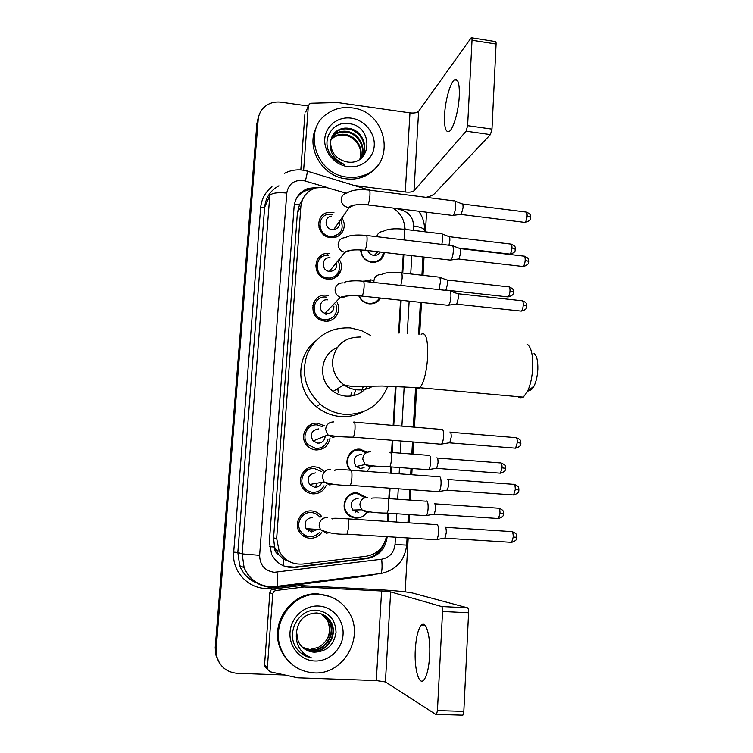 <?xml version="1.0" encoding="UTF-8"?>
<svg xmlns="http://www.w3.org/2000/svg" width="753" height="753" viewBox="0 0 753 753"><rect width="100%" height="100%" fill="white"/><g stroke="black" fill="none" stroke-linecap="round" stroke-linejoin="round"><path stroke-width="1.13" d="M366.824 512.332C364.123 516.294 360.405 518.205 355.689 518.073C352.235 517.791 349.354 516.313 347.058 513.64C339.857 505.705 346.869 491.483 357.289 492.726L366.099 497.451M350.173 470.164C342.577 462.38 349.477 447.856 360.038 449.202L367.022 452.111L365.77 452.44M370.617 466.549L367.144 471.425M371.013 303.393L370.937 303.892M363.633 281.293L370.73 279.824L373.921 280.624M380.481 298.066C377.931 302.217 374.175 304.137 369.215 303.836L367.709 303.572C363.501 302.452 360.536 299.863 358.805 295.816M384.406 252.471C383.098 258.966 379.098 262.279 372.415 262.411L371.831 262.364C364.989 260.962 361.261 256.801 360.631 249.864M306.396 511.682L308.655 512.614M307.412 536.352L305.116 537.058M321.493 532.748C318.51 536.569 314.641 538.404 309.869 538.263C305.36 537.868 301.859 535.75 299.365 531.9C293.444 523.024 301.322 509.772 311.742 510.929C315.808 511.287 319.084 513.104 321.569 516.379L319.244 516.379M306.471 469.034L308.909 469.439M313.276 492.321L311.158 493.629M326.171 485.459C323.536 491.135 319.112 493.94 312.919 493.874C308.89 493.507 305.624 491.7 303.13 488.452C296.164 479.783 303.911 465.523 314.773 466.832C318.199 467.142 321.107 468.545 323.498 471.039M318.312 448.393L316.712 450.002M329.974 438.35C328.355 445.974 323.677 449.842 315.94 449.965C312.476 449.645 309.539 448.204 307.13 445.644C298.837 437.342 306.32 421.727 317.775 423.233L324.882 426.029M329.475 319.31L329.165 320.834M337.231 302.668C341.994 311.271 334.492 322.491 324.797 321.136L321.446 320.345C307.309 315.723 312.024 293.002 326.567 295.261L328.28 295.562M339.189 259.503C345.42 268.002 338.041 280.69 327.677 279.118L327.018 279.034C311.422 277.179 312.843 252.227 328.402 253.45L329.438 253.526M334.85 236.066L334.991 237.308M341.881 218.106C347.641 225.844 342.107 237.59 332.61 237.637L330.539 237.562C316.194 236.546 314.49 213.993 328.581 212.327L333.927 212.553M354.334 450.153L355.312 450.586M329.833 277.942L330.172 279.156M325.145 313.116L326.19 314.839M327.724 319.752L327.781 320.251M309.916 467.387L311.13 467.811M327.809 254.232L325.673 255.521M322.661 256.557L319.319 256.877M308.137 530.743L309.248 528.86M324.261 321.07L324.204 320.289M326.463 278.93L325.974 277.65M318.105 271.325L317.013 271.146M346.098 193.154L325.145 187.149L315.667 187.949C306.904 191.074 301.972 197.277 300.852 206.557L276.662 538.414L279.203 551.243C284.502 560.514 292.409 564.778 302.941 564.016L366.269 556.222C377.131 554.199 383.851 547.666 386.411 536.625M278.714 554.632L274.478 547.026C274.384 550.443 275.796 552.984 278.714 554.632L283.401 559.055L291.938 562.717M302.631 199.432L299.496 204.722L297.397 212.798L273.565 537.953L274.506 546.603M404.738 229.345C404.747 220.196 400.794 213.09 392.887 208.016M387.475 521.452L387.964 513.16M388.821 498.608L389.442 488.17M390.327 473.148L390.694 466.879M391.551 452.459L392.266 440.298M393.151 425.407L395.457 386.298M398.61 332.977L400.549 300.212M402.158 272.981L403.241 254.646M318.604 225.721L319.818 225.429M307.12 427.375L309.379 427.337M313.568 302.941L315.309 302.678M312.853 305.407L314.359 305.021M316.364 262.948L317.408 262.769M315.601 265.404L316.938 265.047M219.217 662.574L216.205 655.439L215.669 648.248L257.535 121.619L258.759 116.226L257.535 121.619L215.669 648.248L216.205 655.439L219.217 662.574M218.737 661.793L215.734 654.696L215.207 647.542L256.886 123.596L258.1 118.23M317.841 187.393L308.118 188.41C299.826 191.629 295.157 197.672 294.103 206.557L269.339 542.198L271.645 554.453C276.803 563.856 284.672 568.176 295.261 567.433L367.059 558.566C378.834 556.185 385.545 548.89 387.193 536.673M296.014 199.206C298.63 194.876 302.348 191.864 307.168 190.161L312.834 189.041M284.756 675.008L237.27 673.323C226.615 672.316 219.744 666.612 216.676 656.192L216.139 648.964L258.185 119.614C258.552 115.416 260.096 111.745 262.797 108.601C267.588 103.472 273.659 101.326 281.01 102.173L308.316 106.022M427.431 197.013L427.403 197.493M426.575 212.205L425.464 231.849M424.043 257.055L423.007 275.325M421.482 302.452L419.694 334.144M416.654 388.143L414.451 427.177M413.613 442.011L412.926 454.134M412.117 468.488L411.769 474.738M410.922 489.695L410.338 500.105M409.519 514.6L409.058 522.855M408.201 537.981L405.161 591.839M405.189 229.401L404.502 225.025M388.096 521.5L388.586 513.198M389.442 498.655L390.054 488.208M390.948 473.195L391.315 466.926M392.162 452.506L392.887 440.345M393.763 425.454L396.078 386.317M399.222 332.986L401.151 300.278M402.761 273.047L403.843 254.721M384.708 542.282C381.404 551.394 375.079 556.749 365.751 558.34L294.338 567.15L285.029 566.388M347.284 177.106C316.081 174.545 302.038 129.827 327.207 113.694C334.501 108.62 342.747 106.681 351.933 107.858C387.588 111.228 396.944 165.444 363.294 175.496C358.183 177.256 352.846 177.793 347.284 177.106M378.251 164.7C374.307 170.602 368.923 174.771 362.099 177.237C357.016 178.988 351.707 179.525 346.173 178.838C321.889 176.588 305.078 146.835 316.702 126.664M347.293 161.98C371.973 165.961 373.836 126.928 350.117 123.793C333.061 119.774 320.411 140.058 330.576 154.478C334.125 159.589 338.869 162.959 344.808 164.596C334.163 159.947 329.428 152.595 330.576 142.533C331.038 153.057 336.525 159.532 347.058 161.951L347.293 161.98M351.246 118.165C364.433 119.934 375.163 132.773 374.25 145.658C373.535 158.582 361.28 168.465 347.99 166.639C334.69 165.001 323.734 151.974 324.759 138.957C325.588 125.911 338.059 116.216 351.246 118.165M361.864 156.85C368.678 146.506 360.715 130.758 348.488 129.111C344.573 128.462 340.893 129.102 337.438 131.031L332.139 136.397M359.849 159.269C370.165 150.045 363.031 130.024 348.921 128.33C345.006 127.681 341.325 128.321 337.862 130.26C333.41 132.999 330.981 137.093 330.576 142.533M360.828 158.205C366.184 147.776 358.146 133.818 346.738 132.199C342.86 131.559 339.208 132.199 335.772 134.119L331.461 137.997M361.101 157.876C366.815 147.447 358.776 133.055 347.171 131.427C343.283 130.787 339.622 131.427 336.186 133.347L331.612 137.592M359.962 159.147C364.273 148.802 356.273 136.067 345.439 134.476C341.589 133.846 337.956 134.486 334.548 136.397L334.134 137.15C337.542 135.248 341.165 134.608 345.015 135.239C351.802 136.669 356.602 140.623 359.407 147.089C361.064 151.212 361.195 155.278 359.812 159.288M334.134 137.15L330.962 139.681M334.548 136.397L331.075 139.249M459.274 96.149C459.65 83.583 458.05 78.152 454.473 79.846C450.247 82.557 445.239 100.544 444.571 114.87C444.129 127.502 445.748 132.97 449.409 131.295C453.494 128.707 458.605 110.785 459.274 96.149M303.628 170.291L308.306 106.173L305.765 111.981M300.824 169.943L304.927 113.901M426.123 197.333C430.283 196.373 433.154 195.083 434.735 193.474L490.419 134.599L466.135 131.182L413.99 190.82C412.475 192.015 409.566 192.41 405.274 191.996L354.296 185.492M471.726 37.81L495.229 41.537C495.85 41.274 496.142 42.102 496.095 44.032L472.027 40.229C472.084 38.29 471.83 37.452 471.246 37.735L418.621 111.303C417.106 112.79 414.216 113.308 409.971 112.865L337.448 102.521L311.488 103.208L309.408 103.98L308.306 106.173M466.135 131.182L467.622 125.647L491.982 129.102L496.095 44.032M491.982 129.102L490.419 134.599M467.622 125.647L472.027 40.229M314.029 672.871C298.63 671.657 287.693 663.845 281.227 649.425C270.016 623.926 292.588 591.867 319.3 594.343C331.706 595.303 341.391 601.007 348.357 611.464C365.45 636.031 344.046 675.149 314.029 672.871M290.489 663.054C286.027 659.11 282.667 654.319 280.398 648.691C269.245 623.343 291.703 591.463 318.265 593.919L330.313 596.64M314.349 652.173C326.83 651.609 334.059 644.982 336.045 632.313C335.49 619.832 329.287 612.5 317.427 610.316C299.139 607.944 285.453 632.501 296.277 647.994C300.071 653.378 305.144 656.672 311.497 657.887C300.155 653.02 295.157 644.399 296.513 632.031L298.216 641.349C301.539 647.994 306.829 651.599 314.086 652.164L303.883 648.493M318.51 606.024C332.647 606.607 344.083 619.935 343.057 634.563C342.239 649.19 329.07 661.633 314.82 660.993C300.569 660.569 288.87 647.043 290.027 632.256C290.978 617.46 304.4 605.214 318.51 606.024M303.158 647.909L312.504 651.006C327.084 652.343 338.022 633.922 330.52 621.827L323.244 614.712M303.337 648.06L312.9 651.289C327.508 652.635 338.464 634.177 330.953 622.053C327.564 616.443 322.679 613.413 316.307 612.961C304.88 613.676 298.282 620.03 296.513 632.031M302.461 647.298L310.951 649.867C325.409 651.194 336.252 632.934 328.816 620.943L322.406 614.335M302.631 647.448L311.337 650.15C325.823 651.477 336.695 633.179 329.24 621.159L322.623 614.42M327.564 620.284L328.167 622.213C331.452 633.113 328.204 641.49 318.434 647.354C329.249 640.699 332.289 631.682 327.564 620.284L321.776 614.081M327.141 620.067L321.559 613.996M318.434 647.354L309.812 649.519L307.591 649.387M301.031 653.152L311.497 657.887M534.046 353.43C536.738 355.538 538 360.8 537.83 369.234C537.482 375.879 536.249 381.432 534.131 385.884C532.475 389.085 530.79 390.534 529.067 390.242M518.083 396.671C519.664 398.29 521.396 398.45 523.288 397.142L527.382 391.692C530.441 385.207 532.239 377.074 532.757 367.295C533.011 354.917 531.204 347.246 527.326 344.281M337.184 347.679C319.893 354.192 317.352 380.783 333.184 391.353C337.024 394.101 341.25 395.683 345.872 396.125C354.945 396.615 362.221 393.311 367.709 386.195M351.642 392.915L350.474 396.097M387.823 386.091C380.011 405.34 365.629 414.752 344.676 414.348C335.574 413.501 327.423 410.121 320.241 404.201C305.294 389.95 300.974 373.196 307.309 353.929C316.006 335.8 330.351 327.131 350.333 327.931L361.393 330.558L370.655 335.414M362.89 411.882C355.821 415.562 348.253 417.096 340.187 416.484C331.264 415.656 323.282 412.343 316.241 406.554C295.854 390.383 295.647 356.376 315.535 340.949M363.407 386.336L360.819 392.614M355.538 390.751L353.684 395.56M366.739 386.223L366.269 388.002M332.751 214.294L328.732 214.21C316.26 215.593 317.7 235.529 330.369 236.433L332.28 236.498C341.401 234.287 344.196 228.714 340.667 219.801M320.006 226.879L318.867 227.18M331.489 216.167C323.846 216.855 324.59 229.063 332.337 229.627L333.645 229.656C338.699 228.47 340.469 225.345 338.954 220.281M454.219 200.769C455.311 200.514 455.8 202.312 455.687 206.143C455.339 210.529 454.52 213.588 453.231 215.33L452.073 215.377M455.085 201.107L461.966 203.837C462.775 203.668 463.142 204.957 463.067 207.724L461.269 214.341L460.459 214.436M322.5 256.594L320.524 256.368M333.541 237.562L333.438 236.376M328.233 255.333C314.434 254.156 313.192 276.313 327.018 277.857L327.517 277.923C336.412 279.259 342.954 268.586 337.909 261.065M316.891 266.571L315.648 266.957M330.059 257.742C321.531 256.839 320.769 270.6 329.325 271.381L329.466 271.391C334.916 271.089 337.259 268.219 336.487 262.806M451.753 245.422C452.911 245.158 453.438 247.04 453.325 251.088C452.995 255.333 452.214 258.298 450.972 259.973L449.767 260.03M452.675 245.779L459.584 248.434C460.441 248.245 460.827 249.61 460.751 252.519L459.029 258.928L458.191 259.032M334.464 278.008L334.417 276.455M330.736 279.09L330.84 277.801M326.2 297.096C313.333 295.11 309.257 315.215 321.766 319.197L324.628 319.865C334.37 318.961 338.097 313.719 335.819 304.118M314.029 306.612L312.655 307.073M327.517 299.854C319.649 298.649 317.305 311.008 324.995 313.276L326.576 313.625C331.452 313.474 333.89 310.961 333.899 306.085M449.268 290.602C450.482 290.31 451.038 292.305 450.934 296.569C450.623 300.673 449.87 303.544 448.684 305.163L447.433 305.229M450.228 290.959L457.175 293.548C458.069 293.35 458.483 294.781 458.408 297.849L456.76 304.043L455.894 304.165M324.976 321.145L324.872 319.884M327.517 321.126L327.903 319.724M327.386 313.662L327.131 313.05M322.981 426.904L317.399 424.937C307.29 423.61 300.72 437.437 308.081 444.722L315.78 448.468C322.19 448.44 326.265 445.324 328.007 439.112M307.798 428.843L305.718 429.163M318.67 428.899C311.441 430.339 309.596 434.359 313.126 440.957L317.691 443.141C322.265 442.971 324.778 440.59 325.221 435.978M441.842 429.191C443.112 429.295 443.696 431.657 443.583 436.288C443.319 440.016 442.67 442.604 441.635 444.063L440.298 444.157M449.927 431.996C450.859 432.071 451.292 433.784 451.216 437.116L449.795 442.717L448.873 442.868M313.709 449.597L314.17 449.061M311.507 426.019L308.852 425.803M314.453 449.767L316.128 448.496M319.366 443.065L319.507 442.425M321.409 471.529L314.406 468.507C304.814 467.34 298.009 479.962 304.203 487.577C306.386 490.401 309.248 491.973 312.768 492.293C317.804 492.406 321.559 490.241 324.025 485.798M306.443 470.569L304.551 470.597M315.648 472.884C308.768 474.117 306.735 477.995 309.549 484.518L314.66 487.276C318.19 487.295 320.599 485.638 321.898 482.315M439.338 476.489C440.609 476.781 441.183 479.284 441.07 484C440.825 487.605 440.213 490.109 439.225 491.511L437.86 491.624M447.47 479.247C448.411 479.463 448.844 481.271 448.76 484.668L447.414 490.081L446.482 490.241M310.951 467.858L308.984 467.717M315.573 487.285L316.806 483.219M320.053 517.386C317.86 514.478 314.97 512.868 311.375 512.548C302.179 511.532 295.251 523.26 300.513 531.053C302.706 534.414 305.774 536.258 309.718 536.607C313.512 536.748 316.712 535.402 319.31 532.559M312.599 517.358C305.991 518.459 303.817 522.224 306.094 528.644L311.601 531.919L317.455 529.415M436.806 524.352C438.077 524.85 438.651 527.495 438.528 532.286C438.293 535.778 437.709 538.197 436.778 539.553L435.413 539.675M444.995 527.062C445.927 527.429 446.36 529.34 446.275 532.795L444.995 538.028L444.063 538.197M302.678 535.581L304.353 534.903M308.777 531.119L310.029 528.907M311.093 531.863L312.89 529.105M337.993 273.65L337.25 274.007M341.053 270.092L334.473 277.753M361.073 249.883C361.487 256.557 364.979 260.585 371.549 261.959L372.133 262.016C378.533 261.837 382.279 258.618 383.362 252.349M367.859 250.561C368.951 253.309 370.937 254.919 373.817 255.389L374.297 255.427C376.999 255.436 378.985 254.288 380.284 251.991M441.286 233.628C442.34 233.402 442.811 235.19 442.689 239.012L441.86 244.396M442.096 233.948L448.816 236.546C449.597 236.386 449.946 237.684 449.861 240.433L448.967 245.233M370.674 280.935L365.29 281.518M359.181 295.835C360.8 299.656 363.595 302.085 367.558 303.139L368.932 303.374C373.582 303.657 377.102 301.849 379.493 297.953M438.848 276.972C439.95 276.728 440.449 278.61 440.326 282.629L438.961 289.613M439.696 277.292L446.444 279.824C447.263 279.655 447.63 281.02 447.555 283.919L445.964 289.961L445.202 290.065M366.212 452.798L359.661 450.078C349.599 448.788 343.227 462.822 350.691 469.985M361.299 454.247C354.042 455.829 352.31 459.914 356.113 466.512L360.405 468.451L364.085 467.679M429.041 455.141C430.217 455.339 430.744 457.692 430.622 462.191C430.368 465.759 429.765 468.215 428.815 469.571L427.61 469.656M436.862 457.815C437.728 457.965 438.124 459.659 438.039 462.897L436.721 468.215L435.893 468.357M354.625 450.275L354.145 450.238M364.876 497.611L356.922 493.544C347.152 492.387 340.591 505.734 347.359 513.141C349.505 515.636 352.197 517.019 355.416 517.283M358.541 498.128C351.566 499.531 349.665 503.503 352.828 510.063L358.786 512.464M426.546 500.952C427.723 501.338 428.241 503.823 428.118 508.397C427.883 511.852 427.309 514.233 426.396 515.541L425.191 515.645M434.415 503.588C435.281 503.87 435.676 505.668 435.592 508.953L434.33 514.101L433.502 514.252M355.745 512.087L356.8 509.941M429.652 655.938C430.838 636.464 425.982 619.691 421.247 625.291C418.103 629.122 416.136 637.123 415.317 649.302C414.103 668.062 418.743 685.889 423.779 680.081C426.876 676.26 428.834 668.212 429.652 655.938M266.713 668.438L264.774 666.301L264.567 664.72L267.362 667.779L272.727 594.155L269.856 592.602C270.148 590.597 271.268 589.392 273.217 588.997L300.513 585.58L376.651 589.543C394.327 590.55 406.309 591.717 412.578 593.025L467.462 607.803C468.272 608.302 468.648 609.958 468.592 612.763L442.557 611.492C442.623 608.678 442.284 607.012 441.54 606.523L390.647 591.886L381.602 591.001L303.996 586.973L276.153 590.474C274.167 590.879 273.028 592.103 272.727 594.155M264.567 664.72L269.856 592.602M267.362 667.779L267.569 669.379L270.261 671.808L297.717 677.813L376.284 680.561L385.404 681.936L435.949 714.522L436.514 714.399L437.437 710.587L463.829 711.378L468.592 612.763M463.829 711.378L462.86 715.162L462.248 715.284M437.437 710.587L442.557 611.492M283.787 565.917L283.401 559.055M299.496 204.722L294.404 204.27M310.735 190.18L310.914 189.248M373.648 555.799L373.648 553.992M274.478 547.026L269.423 546.716M297.397 212.798L300.852 206.557M273.565 537.953L276.662 538.414M356.037 518.092L356.084 517.396M357.581 493.61L357.637 492.754M360.329 450.153L360.386 449.24M215.207 647.542L216.139 648.964M256.886 123.596L258.185 119.614M319.319 219.838L320.74 220.262M327.16 187.497L302.828 180.344C293.708 180.061 288.352 184.306 286.771 193.069L259.634 555.328C259.87 565.136 264.745 570.802 274.252 572.299L381.677 559.215C389.527 557.615 393.979 552.721 395.033 544.523L395.466 537.19M271.071 587.434C258.251 586.211 249.262 579.612 244.113 567.64L242.155 553.888L269.79 195.526C271.842 193.022 277.499 192.203 286.771 193.069M276.511 587.227L277.095 586.709C277.706 584.394 277.678 579.565 277.01 572.205M376.039 574.134L370.165 575.461L270.798 588.102C250.721 591.246 231.519 572.704 233.703 552.128L260.623 207.819L264.642 207.263L237.835 552.467L239.718 565.691C242.899 573.664 248.386 579.311 256.189 582.634M260.623 207.819C261.46 199.131 265.235 192.1 271.955 186.716M278.921 185.793C270.449 190.434 265.696 197.597 264.642 207.263L269.79 195.526M259.634 555.328L242.155 553.888L237.835 552.467L233.703 552.128M413.256 230.371L413.51 225.956C413.397 218.304 409.707 213.099 402.46 210.322L396.229 208.44M396.342 522.036L396.822 513.753M397.669 499.22L398.271 488.791M399.137 473.797L399.504 467.538M400.332 453.146L401.038 441.004M401.904 426.132L404.192 386.684M407.288 333.24L409.152 301.134M410.733 273.941L411.787 255.634M370.165 575.461L370.109 574.887M270.798 588.102L270.704 586.945M379.917 574.078L380.924 573.513C382.119 571.179 382.373 566.416 381.677 559.215M395.033 544.523L406.676 545.116L407.081 537.915M413.51 225.956C420.24 226.898 423.892 228.347 424.476 230.305L424.457 230.634M402.46 210.322L402.714 209.24M305.398 180.899C307.271 173.472 307.779 170.187 306.932 171.053L302.612 170.14M365.751 558.34L367.059 558.566M294.338 567.15L295.261 567.433M413.99 190.82L418.621 111.303M405.274 191.996L409.971 112.865M360.555 337.005C344.61 336.996 335.283 344.94 332.572 360.847C332.242 370.711 335.998 378.703 343.848 384.811C347.877 387.701 352.319 389.376 357.167 389.838C362.899 390.299 368.17 389.037 372.999 386.082M421.191 334.294C425.906 331.668 428.071 339.274 427.676 357.129C426.499 372.471 423.892 382.675 419.863 387.748C418.442 389.113 417.162 389.019 416.033 387.447M337.805 388.52L338.313 392.144M462.558 204.007L525.566 211.988C526.629 211.602 527.147 212.873 527.119 215.791C526.846 219.132 526.121 221.344 524.926 222.408L524.06 222.304M530.592 217.41L527.119 215.791M367.078 204.816L367.784 204.901C368.763 203.414 369.478 200.373 369.911 195.799L369.939 195.328C370.128 191.187 369.779 189.427 368.885 190.057C358.974 189.022 351.726 189.982 347.142 192.937C343.462 193.7 341.476 195.949 341.194 199.705C341.561 203.931 343.857 206.501 348.074 207.404L349.477 207.442L354.324 205.004M460.205 248.612L523.57 256.095C524.681 255.681 525.227 257.008 525.199 260.086C524.954 263.324 524.248 265.47 523.1 266.506L522.196 266.402M528.71 261.526L525.199 260.086M364.207 250.137L364.951 250.222C365.892 248.782 366.579 245.845 366.993 241.421L367.022 240.951C367.219 236.583 366.843 234.729 365.911 235.397C355.68 234.484 348.94 235.228 345.683 237.619C341.147 237.76 338.643 240.085 338.153 244.565C338.511 248.782 340.761 251.351 344.921 252.274L351.049 250.175M457.824 293.717L521.537 300.692C522.704 300.268 523.279 301.661 523.269 304.899C523.034 308.043 522.356 310.114 521.255 311.121L520.304 311.017M526.808 306.151L523.269 304.899M343.039 282.902C338.276 282.902 335.631 285.255 335.085 289.971C335.273 293.51 337.033 295.967 340.347 297.341L342.041 297.717L347.679 295.891M344.196 282.987C342.7 281.791 353.289 279.965 362.899 281.255C363.868 280.568 364.264 282.526 364.076 287.119L364.038 287.599C363.643 291.872 362.993 294.705 362.08 296.089L361.308 296.014M450.492 432.231L515.325 437.606C516.643 437.135 517.311 438.783 517.32 442.538L515.57 448.186L514.544 448.101M520.954 443.197L517.32 442.538M333.758 421.915C328.91 422.047 326.2 424.56 325.644 429.455L327.809 434.914L332.732 437.277L336.911 436.382M353.646 422.113C354.748 421.379 355.2 423.685 355.002 429.031L354.964 429.521C354.625 433.37 354.051 435.912 353.251 437.164L352.413 437.098M447.979 479.501L513.217 484.311C514.581 483.831 515.268 485.563 515.297 489.516L513.621 494.985L512.577 494.909M518.949 489.968L515.297 489.516M330.595 469.373C325.71 469.561 322.99 472.122 322.416 477.073L324.044 481.939L329.56 484.923L333.071 484.32M334.925 470.474C332.619 469.731 341.062 469.298 350.484 470.192C351.632 469.448 352.103 471.886 351.896 477.506L351.867 478.004C351.538 481.713 350.992 484.17 350.23 485.365L349.373 485.309M445.437 527.316L511.08 531.562C512.482 531.081 513.207 532.917 513.235 537.049L511.654 542.348L510.6 542.282M512.106 531.618C518.601 534.357 516.106 535.665 516.925 537.303L513.235 537.049M327.386 517.415C322.472 517.64 319.733 520.267 319.159 525.283L320.392 529.613L326.341 533.152L329.08 532.813M332.224 518.921C330.172 517.989 338.652 518.139 347.302 518.845C348.479 518.102 348.959 520.681 348.761 526.573L347.161 534.188L346.305 534.141M449.362 236.696L510.487 244.038C511.503 243.68 511.993 244.951 511.955 247.85C511.701 251.022 511.033 253.102 509.95 254.09L509.15 253.996M515.381 249.299L511.955 247.85M403.937 239.896L404.728 234.475C404.869 230.39 404.436 228.63 403.429 229.194C394.083 228.253 387.315 228.987 383.145 231.406C379.747 231.642 377.611 233.402 376.735 236.677M447.018 279.984L508.482 286.855C509.536 286.479 510.045 287.806 510.016 290.856C509.781 293.934 509.141 295.957 508.087 296.917L507.258 296.823M513.471 292.126L510.016 290.856M381.376 274.525C376.886 274.516 374.392 276.756 373.893 281.245L373.996 282.479M381.715 274.572C384.614 272.558 390.967 271.974 400.765 272.821C401.82 272.238 402.281 274.092 402.13 278.384L400.85 285.425M437.333 458.031L500.199 462.916C501.442 462.502 502.063 464.13 502.063 467.82L500.434 473.185L499.512 473.11M505.63 468.357L502.063 467.82M370.42 451.791C365.817 451.951 363.257 454.379 362.739 459.076L365.045 464.535L369.507 466.549L372.999 465.919M389.809 452.327C391.042 451.687 391.598 453.974 391.447 459.179L391.419 459.65C391.099 463.283 390.506 465.665 389.64 466.794L388.736 466.738M434.839 503.813L498.081 508.181C499.361 507.748 500.001 509.47 500.011 513.339L498.467 518.535L497.526 518.469M498.994 508.228C505.31 510.929 502.806 512.191 503.606 513.668L500.011 513.339M367.605 497.394C362.965 497.592 360.386 500.067 359.868 504.83L361.694 509.8L366.683 512.322L369.525 511.927M371.747 498.561C369.384 497.874 377.545 497.639 386.995 498.486C388.275 497.846 388.84 500.256 388.699 505.715L388.67 506.185C388.369 509.706 387.795 512.002 386.967 513.094L386.054 513.038M385.404 681.936L390.647 591.886M376.284 680.561L381.602 591.001M300.513 585.58L303.996 586.973M441.54 606.523L467.462 607.803M303.337 587.001L299.873 585.599M273.217 588.997L276.153 590.474M365.252 496.481L363.906 496.594M321.267 255.361L320.147 256.877M276.059 550.518L279.203 551.243M215.734 654.696L216.676 656.192M307.168 190.161L308.118 188.41M301.821 170.037C295.694 169.406 289.952 170.489 284.578 173.303M256.613 582.897C248.565 579.584 242.937 573.852 239.718 565.691L244.113 567.64C249.469 579.565 258.665 586.013 271.711 586.992L380.924 573.513C396.097 570.077 404.681 560.618 406.676 545.116M407.938 522.789L408.408 514.525M409.227 500.03L409.811 489.619M410.658 474.654L411.016 468.404M411.825 454.05L412.512 441.926M413.35 427.092L415.59 387.409M418.612 334.04L420.4 302.339M421.934 275.203L422.97 256.933M424.391 231.717L424.476 230.305C424.777 223.321 422.847 216.968 418.677 211.226M368.979 189.972L307.356 171.176M337.862 130.26L337.438 131.031M336.186 133.347L335.772 134.119M363.294 175.496L362.099 177.237M457.306 80.27L454.473 79.846M281.227 649.425L280.398 648.691M534.131 385.884L527.382 391.692M333.184 391.353L343.848 384.811C349.929 386.515 356.244 387.023 362.814 386.355L382.185 386.025L419.863 387.748L523.288 397.142M320.241 404.201L316.241 406.554M338.257 392.228L337.739 388.557M526.413 212.082C532.145 214.633 529.943 216.29 530.601 217.241C529.877 218.172 531.947 220.648 524.926 222.408L461.128 214.464M453.052 215.499L367.784 204.901C357.731 203.159 347.189 206.642 349.401 207.263L333.645 229.656M332.28 236.498L331.452 237.637M369.591 190.151L454.04 200.882M461.269 214.341L453.231 215.33M524.455 256.18C530.291 258.75 528.032 260.359 528.719 261.376C528.013 262.185 530.056 264.755 523.1 266.506L458.888 259.051M327.018 277.857L326.181 278.864M329.325 271.381L344.921 252.274C347.66 250.062 354.343 249.375 364.951 250.222L450.793 260.152M366.645 235.482L451.574 245.544M459.029 258.928L450.972 259.973M522.46 300.776C528.324 303.299 526.121 304.89 526.808 306.029C526.121 306.782 528.135 309.361 521.255 311.121L456.629 304.174M321.766 319.197L320.872 320.11M324.995 313.276L340.347 297.341C344.507 295.75 351.745 295.336 362.08 296.089L448.506 305.341M363.661 281.34L449.089 290.724M456.76 304.043L448.684 305.163M516.332 437.672C522.582 440.345 520.172 441.719 520.954 443.15C520.427 443.846 522.187 446.124 515.57 448.186L449.663 442.858M308.081 444.722L306.772 445.239M313.126 440.957L327.809 434.914C333.701 436.316 342.173 437.06 353.251 437.164L441.456 444.251M354.475 422.188L441.456 429.426M449.795 442.717L441.635 444.063M514.233 484.367C520.605 487.069 518.149 488.415 518.949 489.939C518.431 490.57 520.248 492.839 513.621 494.985L447.282 490.222M304.203 487.577L302.697 487.831M309.549 484.518L324.044 481.939C330.774 484.358 339.499 485.497 350.23 485.365L439.046 491.709M351.331 470.258L438.848 476.753M447.414 490.081L439.225 491.511M300.513 531.053L298.819 530.912M306.094 528.644L320.392 529.613C327.781 533.039 336.704 534.564 347.161 534.188L436.599 539.75M516.925 537.303C516.398 537.858 518.271 540.127 511.654 542.348L444.863 538.169M348.15 518.892L436.222 524.625M444.995 538.028L436.778 539.553M511.268 244.123C517.076 246.815 514.666 248.151 515.391 249.149C514.619 250.015 516.859 252.283 509.95 254.09L458.502 248.019M374.297 255.427L377.79 251.709M404.21 229.288L441.136 233.731M509.292 286.931C515.174 289.604 512.737 290.931 513.48 292.004C512.737 292.785 514.958 295.063 508.087 296.917L445.842 290.074M401.575 272.915L438.688 277.076M445.964 289.961L444.27 290.197M501.112 462.973C507.306 465.636 504.849 466.935 505.63 468.319C505.112 468.94 506.891 471.143 500.434 473.185L436.599 468.347M356.113 466.512L365.045 464.535C370.278 465.834 378.477 466.587 389.64 466.794L428.655 469.74M390.713 452.393L428.645 455.358M436.721 468.215L428.815 469.571M347.359 513.141L346.672 513.16M352.828 510.063L361.694 509.8C367.643 511.965 376.067 513.066 386.967 513.094L426.245 515.711M503.606 513.668C503.089 514.224 504.924 516.417 498.467 518.535L434.217 514.233M387.917 498.552L426.066 501.197M434.33 514.101L426.396 515.541M425.172 625.47L421.247 625.291M436.514 714.399L462.86 715.162M267.569 669.379L264.774 666.301"/></g></svg>
